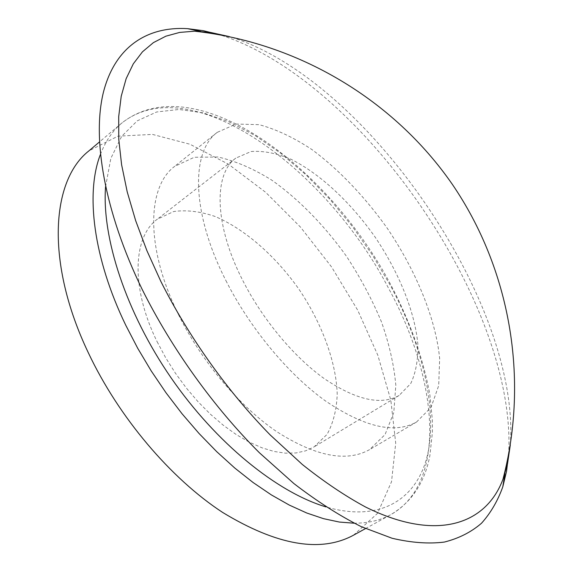 <?xml version="1.0" encoding="UTF-8"?>
<svg xmlns="http://www.w3.org/2000/svg" width="573" height="573" viewBox="0 0 573 573"><rect width="100%" height="100%" fill="white"/><g stroke="black" fill="none" stroke-linecap="round" stroke-linejoin="round"><path stroke-width="0.43" stroke-dasharray="2.87 2.15" d="M157.124 341.709L165.618 357.659L175.402 373.173L186.282 387.964L198.043 401.737L210.47 414.25L223.32 425.273L236.334 434.62L249.284 442.155L261.933 447.792L274.073 451.467L285.497 453.171L296.055 452.949L305.588 450.851L313.99 446.976L327.068 434.384C333.257 423.11 336.645 409.659 337.225 394.038C336.107 361.556 321.847 323.344 299.099 289.429C275.549 256.059 244.95 229.093 215.011 216.444C200.206 211.408 186.44 209.768 173.698 211.523L157.26 219.237C132.872 236.878 130.63 287.947 157.124 341.709M242.845 280.634C262.656 319.584 293.935 356.993 324.332 378.674C356.17 400.083 381.102 405.677 399.13 395.442L410.748 383.538C415.905 372.586 418.261 359.314 417.817 343.721C414.694 311.189 398.787 272.268 375.122 237.107C350.74 202.448 320.063 173.683 290.79 159.144C276.387 153.163 263.15 150.62 251.081 151.523L235.811 158.127C213.485 174.077 214.223 225.017 242.845 280.634M510.299 444.985C520.914 303.088 365.574 77.362 229.25 36.593M508.595 454.561C517.663 306.598 361.133 79.146 219.703 34.76M353.426 535.239L377.521 513.379L391.524 481.735L395.714 443.144L390.836 400.219L377.836 355.26L357.745 310.272L331.631 267.039L300.574 227.202L265.736 192.37L228.383 164.165L190.035 144.267L152.49 134.404L117.938 136.173L88.908 150.871M178.518 314.641C201.639 361.563 239.407 406.257 276.644 431.605C315.644 456.48 346.615 462.497 369.556 449.64L385.063 434.556L393.801 412.51L395.821 385.214C394.023 365.03 389.21 343.864 381.396 321.718C372.078 299.486 360.517 277.798 346.722 256.654C324.776 225.819 298.777 199.175 271.416 179.908C253.073 168.534 235.252 160.898 217.969 157.002L194.254 157.288L174.622 166.385C146.846 186.841 145.327 248.088 178.518 314.641M225.905 280.577C250.043 328.365 288.448 374.441 325.6 401.036C364.457 427.2 394.776 434.191 416.557 422.015L431.039 407.396L438.696 385.622L439.663 358.426C435.688 318.545 416.206 271.251 387.491 228.591C365.151 197.126 339.03 169.665 311.819 149.481C293.62 137.477 276.057 129.212 259.118 124.67L236.047 124.047L217.224 132.356C190.809 151.659 191.267 212.769 225.905 280.577M100.404 154.488C105.468 141.259 112.552 130.823 121.662 123.181C190.902 67.815 327.276 169.415 388.752 288.649C437.443 377.679 448.201 482.18 390.987 514.547C380.594 520.32 368.317 523.206 354.157 523.213M105.561 186.698L110.84 158.363L121.691 136.288L137.284 120.824L156.701 111.964L179.02 109.464L203.351 112.902L228.899 121.755L254.935 135.436L280.827 153.342L306.025 174.872L330.027 199.454L352.388 226.514L372.701 255.494L390.578 285.827C421.327 343.442 437.07 405.476 428.203 451.653C419.092 497.271 382.492 523.5 325.915 506.89M235.811 158.127L157.26 219.237M399.13 395.442L313.99 446.976M365.502 528.585L390.987 514.547C411.801 502.02 424.758 482.416 429.857 455.75L432.393 432.414L432.35 420.03L429.879 394.876C423.368 359.02 410.533 322.699 391.38 285.906C329.196 166.671 194.469 65.48 121.662 123.181L99.437 141.968M217.224 132.356L174.622 166.385M416.557 422.015L369.556 449.64"/><path stroke-width="0.86" d="M229.25 36.593L210.62 32.453L194.605 31.2L179.707 32.41L165.912 36.171L153.421 42.61L142.476 51.806L133.308 63.818L126.146 78.666L121.211 96.307L118.697 116.641L118.783 139.518L121.598 164.695L127.213 191.869L135.665 220.662L146.889 250.63L160.784 281.279C188.653 336.795 227.617 391.466 270.191 434.943L302.365 464.51C323.946 481.714 344.975 495.867 365.445 506.962C436.605 542.337 486.083 524.453 502.958 479.272L507.506 463.865L510.299 444.985M219.703 34.76L203.329 30.691L187.493 28.65C147.984 26.251 115.295 46.041 103.469 92.06C91.974 138.172 104.257 211.337 142.14 289.322C171.721 348.713 213.657 407.095 259.419 452.77L293.963 483.612C317.077 501.361 339.524 515.721 361.284 526.673L392.082 538.255C411.299 542.76 428.711 544.028 444.319 542.072C458.787 538.427 471.185 532.152 481.513 523.235C490.653 513.028 497.751 500.888 502.8 486.821L506.546 471.307L508.595 454.561M99.437 141.968L88.908 150.871C51.04 180.474 45.331 262.663 88.349 352.81C118.747 417.316 170.754 478.548 222.625 512.427C276.924 545.381 320.522 552.981 353.426 535.239L365.502 528.585M354.157 523.213L339.338 522.046L323.494 518.658L306.763 513.014L289.322 505.092L271.373 494.914L253.123 482.538L234.815 468.069L216.701 451.653L199.039 433.482L182.064 413.785L166.041 392.82L151.186 370.881L137.713 348.277L125.809 325.328C93.113 257.8 85.427 192.908 100.404 154.488M325.915 506.89C277.053 492.329 216.028 443.108 170.933 377.621C125.881 312.113 101.708 237.53 105.561 186.698M502.958 479.272C529.323 378.452 510.156 268.952 452.161 184.091C393.615 99.609 298.189 42.588 194.605 31.2M200.629 31.393L187.493 28.65M504.928 473.577L502.8 486.821"/></g></svg>
